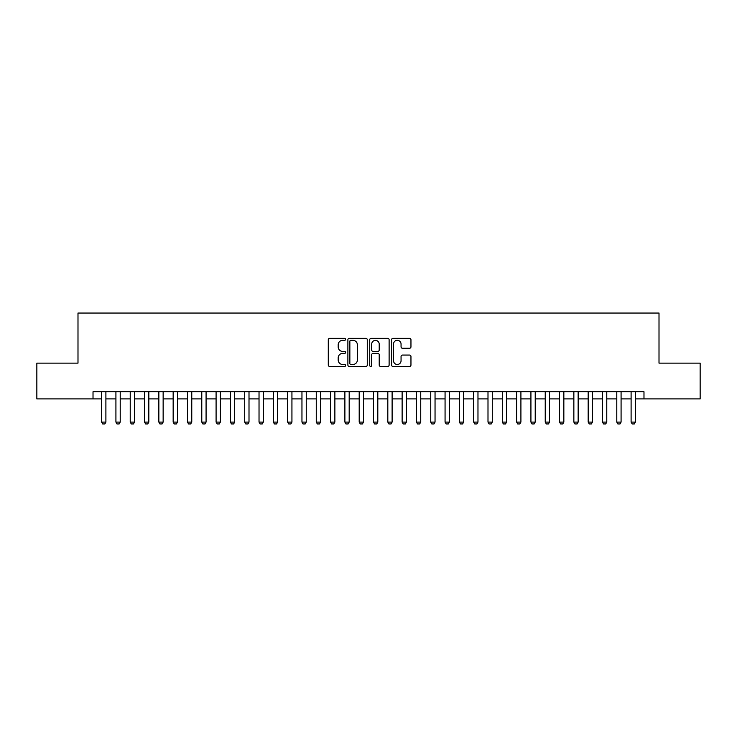 <?xml version="1.0" encoding="UTF-8"?>
<svg xmlns="http://www.w3.org/2000/svg" width="737" height="737" viewBox="0 0 737 737"><rect width="100%" height="100%" fill="white"/><g stroke="black" fill="none" stroke-linecap="round" stroke-linejoin="round"><path stroke-width="1.11" d="M345.607 339.333A0.986 0.986 0 0 0 344.621 338.357L329.697 338.357A1.4 1.4 0 0 0 328.287 339.757L328.287 365.045A1.4 1.4 0 0 0 329.697 366.446L344.621 366.446A0.986 0.986 0 0 0 345.607 365.46A0.986 0.986 0 0 0 344.621 364.483L342.687 364.483A4.496 4.496 0 0 1 338.191 359.988L338.191 357.878A4.496 4.496 0 0 1 342.687 353.382L344.621 353.382A0.986 0.986 0 0 0 345.607 352.397A0.986 0.986 0 0 0 344.621 351.42L342.687 351.42A4.496 4.496 0 0 1 338.191 346.924L338.191 344.815A4.496 4.496 0 0 1 342.687 340.319L344.621 340.319A0.986 0.986 0 0 0 345.607 339.333M409.551 348.26A1.4 1.4 0 0 0 410.96 346.851L410.96 339.757A1.4 1.4 0 0 0 409.551 338.357L392.978 338.357A1.4 1.4 0 0 0 391.568 339.757L391.568 365.045A1.4 1.4 0 0 0 392.978 366.446L409.551 366.446A1.4 1.4 0 0 0 410.96 365.045L410.96 356.478A1.4 1.4 0 0 0 409.551 355.068L402.457 355.068A1.4 1.4 0 0 0 401.057 356.478L401.057 360.725A3.759 3.759 0 0 1 397.298 364.483A3.759 3.759 0 0 1 393.54 360.725L393.54 344.078A3.759 3.759 0 0 1 397.298 340.319A3.759 3.759 0 0 1 401.057 344.078L401.057 346.851A1.4 1.4 0 0 0 402.457 348.26L409.551 348.26M93.019 398.91L36.85 398.91L36.85 363.129L77.993 363.129L77.993 313.05L659.007 313.05L659.007 363.129L700.15 363.129L700.15 398.91L643.981 398.91L643.981 391.752L93.019 391.752L93.019 398.91L101.605 398.91M367.275 339.757A1.4 1.4 0 0 0 365.865 338.357L349.292 338.357A1.4 1.4 0 0 0 347.882 339.757L347.882 365.045A1.4 1.4 0 0 0 349.292 366.446L365.865 366.446A1.4 1.4 0 0 0 367.275 365.045L367.275 339.757M371.135 338.357L387.708 338.357A1.4 1.4 0 0 1 389.118 339.757L389.118 365.045A1.4 1.4 0 0 1 387.708 366.446L380.614 366.446A1.4 1.4 0 0 1 379.214 365.045L379.214 354.792A1.4 1.4 0 0 0 377.805 353.382L373.097 353.382A1.4 1.4 0 0 0 371.697 354.792L371.697 365.46A0.986 0.986 0 0 1 370.711 366.446A0.986 0.986 0 0 1 369.725 365.46L369.725 339.757A1.4 1.4 0 0 1 371.135 338.357M105.898 398.91L115.921 398.91M120.214 398.91L130.228 398.91M134.521 398.91L144.535 398.91M148.828 398.91L158.851 398.91M163.144 398.91L173.158 398.91M177.451 398.91L187.474 398.91M191.767 398.91L201.781 398.91M206.074 398.91L216.088 398.91M220.381 398.91L230.405 398.91M234.698 398.91L244.712 398.91M249.005 398.91L259.028 398.91M263.321 398.91L273.335 398.91M277.628 398.91L287.642 398.91M291.935 398.91L301.958 398.91M306.251 398.91L316.265 398.91M320.558 398.91L330.572 398.91M334.874 398.91L344.888 398.91M349.181 398.91L359.195 398.91M363.488 398.91L373.512 398.91M377.805 398.91L387.819 398.91M392.112 398.91L402.126 398.91M406.428 398.91L416.442 398.91M420.735 398.91L430.749 398.91M435.042 398.91L445.065 398.91M449.358 398.91L459.372 398.91M463.665 398.91L473.679 398.91M477.972 398.91L487.995 398.91M492.288 398.91L502.302 398.91M506.595 398.91L516.619 398.91M520.912 398.91L530.926 398.91M535.219 398.91L545.233 398.91M549.526 398.91L559.549 398.91M563.842 398.91L573.856 398.91M578.149 398.91L588.172 398.91M592.465 398.91L602.479 398.91M606.772 398.91L616.786 398.91M621.079 398.91L631.102 398.91M635.395 398.91L643.981 398.91M350.84 340.319A0.986 0.986 0 0 0 349.854 341.305L349.854 363.498A0.986 0.986 0 0 0 350.84 364.483L352.876 364.483A4.496 4.496 0 0 0 357.371 359.988L357.371 344.815A4.496 4.496 0 0 0 352.876 340.319L350.84 340.319M379.214 344.151A3.759 3.759 0 0 0 375.455 340.393A3.759 3.759 0 0 0 371.697 344.151L371.697 350.011A1.4 1.4 0 0 0 373.097 351.42L377.805 351.42A1.4 1.4 0 0 0 379.214 350.011L379.214 344.151M105.898 391.752L105.898 422.089L104.829 423.95L102.683 423.95L101.605 422.089L101.605 391.752M101.605 422.089L105.898 422.089M120.214 391.752L120.214 422.089L119.136 423.95L116.99 423.95L115.921 422.089L115.921 391.752M115.921 422.089L120.214 422.089M134.521 391.752L134.521 422.089L133.443 423.95L131.297 423.95L130.228 422.089L130.228 391.752M130.228 422.089L134.521 422.089M148.828 391.752L148.828 422.089L147.759 423.95L145.613 423.95L144.535 422.089L144.535 391.752M144.535 422.089L148.828 422.089M163.144 391.752L163.144 422.089L162.066 423.95L159.92 423.95L158.851 422.089L158.851 391.752M158.851 422.089L163.144 422.089M177.451 391.752L177.451 422.089L176.383 423.95L174.236 423.95L173.158 422.089L173.158 391.752M173.158 422.089L177.451 422.089M191.767 391.752L191.767 422.089L190.69 423.95L188.543 423.95L187.474 422.089L187.474 391.752M187.474 422.089L191.767 422.089M206.074 391.752L206.074 422.089L204.997 423.95L202.85 423.95L201.781 422.089L201.781 391.752M201.781 422.089L206.074 422.089M220.381 391.752L220.381 422.089L219.313 423.95L217.166 423.95L216.088 422.089L216.088 391.752M216.088 422.089L220.381 422.089M234.698 391.752L234.698 422.089L233.62 423.95L231.473 423.95L230.405 422.089L230.405 391.752M230.405 422.089L234.698 422.089M249.005 391.752L249.005 422.089L247.936 423.95L245.79 423.95L244.712 422.089L244.712 391.752M244.712 422.089L249.005 422.089M263.321 391.752L263.321 422.089L262.243 423.95L260.097 423.95L259.028 422.089L259.028 391.752M259.028 422.089L263.321 422.089M277.628 391.752L277.628 422.089L276.55 423.95L274.404 423.95L273.335 422.089L273.335 391.752M273.335 422.089L277.628 422.089M291.935 391.752L291.935 422.089L290.866 423.95L288.72 423.95L287.642 422.089L287.642 391.752M287.642 422.089L291.935 422.089M306.251 391.752L306.251 422.089L305.173 423.95L303.027 423.95L301.958 422.089L301.958 391.752M301.958 422.089L306.251 422.089M320.558 391.752L320.558 422.089L319.49 423.95L317.343 423.95L316.265 422.089L316.265 391.752M316.265 422.089L320.558 422.089M334.874 391.752L334.874 422.089L333.797 423.95L331.65 423.95L330.572 422.089L330.572 391.752M330.572 422.089L334.874 422.089M349.181 391.752L349.181 422.089L348.104 423.95L345.957 423.95L344.888 422.089L344.888 391.752M344.888 422.089L349.181 422.089M363.488 391.752L363.488 422.089L362.42 423.95L360.273 423.95L359.195 422.089L359.195 391.752M359.195 422.089L363.488 422.089M377.805 391.752L377.805 422.089L376.727 423.95L374.58 423.95L373.512 422.089L373.512 391.752M373.512 422.089L377.805 422.089M392.112 391.752L392.112 422.089L391.043 423.95L388.896 423.95L387.819 422.089L387.819 391.752M387.819 422.089L392.112 422.089M406.428 391.752L406.428 422.089L405.35 423.95L403.203 423.95L402.126 422.089L402.126 391.752M402.126 422.089L406.428 422.089M420.735 391.752L420.735 422.089L419.657 423.95L417.51 423.95L416.442 422.089L416.442 391.752M416.442 422.089L420.735 422.089M435.042 391.752L435.042 422.089L433.973 423.95L431.827 423.95L430.749 422.089L430.749 391.752M430.749 422.089L435.042 422.089M449.358 391.752L449.358 422.089L448.28 423.95L446.134 423.95L445.065 422.089L445.065 391.752M445.065 422.089L449.358 422.089M463.665 391.752L463.665 422.089L462.596 423.95L460.45 423.95L459.372 422.089L459.372 391.752M459.372 422.089L463.665 422.089M477.972 391.752L477.972 422.089L476.903 423.95L474.757 423.95L473.679 422.089L473.679 391.752M473.679 422.089L477.972 422.089M492.288 391.752L492.288 422.089L491.211 423.95L489.064 423.95L487.995 422.089L487.995 391.752M487.995 422.089L492.288 422.089M506.595 391.752L506.595 422.089L505.527 423.95L503.38 423.95L502.302 422.089L502.302 391.752M502.302 422.089L506.595 422.089M520.912 391.752L520.912 422.089L519.834 423.95L517.687 423.95L516.619 422.089L516.619 391.752M516.619 422.089L520.912 422.089M535.219 391.752L535.219 422.089L534.15 423.95L532.003 423.95L530.926 422.089L530.926 391.752M530.926 422.089L535.219 422.089M549.526 391.752L549.526 422.089L548.457 423.95L546.31 423.95L545.233 422.089L545.233 391.752M545.233 422.089L549.526 422.089M563.842 391.752L563.842 422.089L562.764 423.95L560.617 423.95L559.549 422.089L559.549 391.752M559.549 422.089L563.842 422.089M578.149 391.752L578.149 422.089L577.08 423.95L574.934 423.95L573.856 422.089L573.856 391.752M573.856 422.089L578.149 422.089M592.465 391.752L592.465 422.089L591.387 423.95L589.241 423.95L588.172 422.089L588.172 391.752M588.172 422.089L592.465 422.089M606.772 391.752L606.772 422.089L605.703 423.95L603.557 423.95L602.479 422.089L602.479 391.752M602.479 422.089L606.772 422.089M621.079 391.752L621.079 422.089L620.01 423.95L617.864 423.95L616.786 422.089L616.786 391.752M616.786 422.089L621.079 422.089M635.395 391.752L635.395 422.089L634.317 423.95L632.171 423.95L631.102 422.089L631.102 391.752M631.102 422.089L635.395 422.089"/></g></svg>
